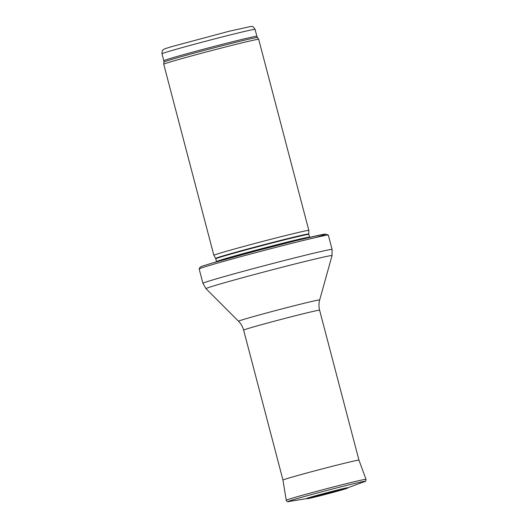 <?xml version="1.0" encoding="UTF-8"?>
<svg xmlns="http://www.w3.org/2000/svg" width="528" height="528" viewBox="0 0 528 528"><rect width="100%" height="100%" fill="white"/><g stroke="black" fill="none" stroke-linecap="round" stroke-linejoin="round"><path stroke-width="0.79" d="M213.853 255.321L163.726 64.238A49.091 1.069 -14.7 0 1 163.726 64.231A49.091 1.069 -14.7 0 1 171.653 61.545A49.091 1.069 -14.7 0 1 224.618 47.21A49.091 1.069 -14.7 0 1 258.694 39.316A49.091 1.069 -14.7 0 1 258.694 39.323L308.827 230.406A49.091 1.069 -14.7 0 1 308.827 230.413A49.091 1.069 -14.7 0 0 274.93 238.247A49.091 1.069 -14.7 0 0 221.78 252.628A49.091 1.069 -14.7 0 0 213.853 255.321A49.091 1.069 -14.7 0 0 213.86 255.328L215.635 258.443A48.167 1.049 -14.7 0 1 223.403 255.796A48.167 1.049 -14.7 0 1 275.682 241.652A48.167 1.049 -14.7 0 1 308.807 234.003L308.827 230.413M209.939 265.307A66.766 1.452 -14.7 0 1 281.853 245.843A66.766 1.452 -14.7 0 1 328.317 235.072A66.766 1.452 -14.7 0 1 328.324 235.085L332.086 249.427A66.766 1.452 -14.7 0 0 285.985 260.086A66.766 1.452 -14.7 0 0 213.701 279.649A66.766 1.452 -14.7 0 0 202.924 283.312L199.162 268.97A66.766 1.452 -14.7 0 1 199.162 268.95A66.766 1.452 -14.7 0 1 209.939 265.307M347.774 487.74A21.47 0.469 165.3 0 0 326.891 492.723A21.47 0.469 165.3 0 0 306.247 498.63L311.56 497.891L343.629 489.449C349.78 487.516 346.375 488.466 347.774 487.74M169.765 51.143A48.107 1.043 -14.7 0 1 221.846 37.052A48.107 1.043 -14.7 0 1 255.07 29.37C252.08 24.856 252.272 27.106 251.11 26.4L228.901 31.317L171.811 46.603C161.581 49.744 165.007 48.893 163.337 49.698C163.357 50.14 161.944 49.507 161.997 53.783A48.107 1.043 -14.7 0 1 169.765 51.143M161.997 53.783L163.812 60.713A48.107 1.043 -14.7 0 1 171.58 58.073A48.107 1.043 -14.7 0 1 223.667 43.976A48.107 1.043 -14.7 0 1 256.885 36.293L255.07 29.37M163.812 60.713L163.924 62.06A48.345 1.049 -14.7 0 1 171.732 59.42A48.345 1.049 -14.7 0 1 223.892 45.296A48.345 1.049 -14.7 0 1 257.453 37.528L256.885 36.293M215.635 258.443L215.787 258.819A48.107 1.043 -14.7 0 1 223.555 256.179A48.107 1.043 -14.7 0 1 275.636 242.081A48.107 1.043 -14.7 0 1 308.854 234.399L308.807 234.003M215.787 258.819L216.513 261.591A48.107 1.043 -14.7 0 1 224.281 258.951A48.107 1.043 -14.7 0 1 276.368 244.853A48.107 1.043 -14.7 0 1 309.586 237.171L308.854 234.399M211.748 263.195A64.013 1.393 -14.7 0 1 297.178 240.385A64.013 1.393 -14.7 0 1 315.447 237.574M238.537 321.248A41.95 0.911 -14.7 0 1 245.302 318.932A41.95 0.911 -14.7 0 1 290.961 306.583A41.95 0.911 -14.7 0 1 319.684 299.957C318.754 303.362 318.727 306.775 319.605 310.193A39.277 0.851 -14.7 0 0 292.486 316.463A39.277 0.851 -14.7 0 0 249.968 327.967A39.277 0.851 -14.7 0 0 243.632 330.125C242.715 326.713 241.019 323.756 238.537 321.248L205.993 288.664A65.162 1.419 -14.7 0 1 216.506 285.074A65.162 1.419 -14.7 0 1 287.43 265.881A65.162 1.419 -14.7 0 1 332.039 255.598L332.086 249.427M364.155 481.774C365.482 481.741 366.095 480.922 366.003 479.312A41.237 0.898 -14.7 0 0 325.888 488.915A41.237 0.898 -14.7 0 0 286.229 500.24C286.935 501.686 287.872 502.102 289.047 501.475A39.838 0.865 -14.7 0 1 326.33 490.598A39.838 0.865 -14.7 0 1 364.155 481.774L347.299 487.958M286.229 500.24L282.949 480.091A39.296 0.851 -14.7 0 1 320.74 469.293A39.296 0.851 -14.7 0 1 358.967 460.145L366.003 479.312M343.431 489.482A20.275 0.442 -14.7 0 1 343.424 489.489A20.275 0.442 -14.7 0 1 319.829 495.845A20.275 0.442 -14.7 0 1 307.778 498.505A20.275 0.442 -14.7 0 1 326.984 493.093A20.275 0.442 -14.7 0 1 346.375 488.38A20.275 0.442 -14.7 0 1 343.431 489.482M163.924 62.06L163.726 64.231M257.453 37.528L258.694 39.316M328.317 235.072L325.565 234.062L321.552 234.703L296.023 240.669L257.195 250.642L211.649 263.221C202.099 266.389 200.231 266.02 199.162 268.95M205.993 288.664L202.924 283.312M319.684 299.957L332.039 255.598M243.632 330.125L282.962 480.058M319.605 310.193L358.941 460.126M289.047 501.475L306.768 498.59M307.778 498.505L327.809 492.881L346.375 488.38"/></g></svg>

